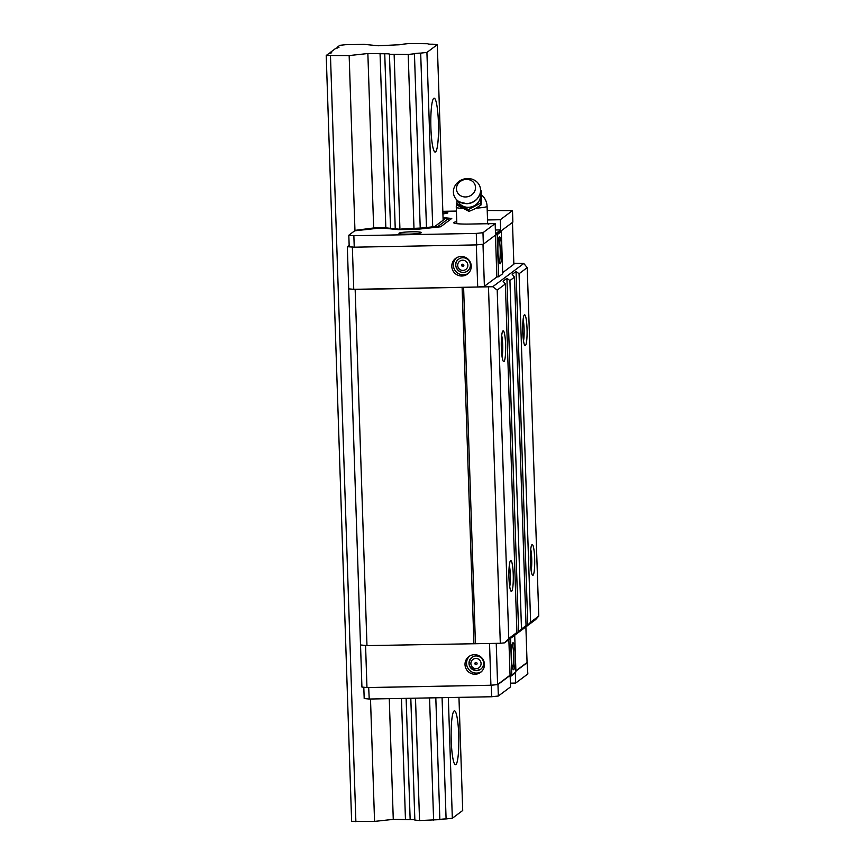 <?xml version="1.0" encoding="UTF-8"?>
<svg xmlns="http://www.w3.org/2000/svg" width="865" height="865" viewBox="0 0 865 865"><rect width="100%" height="100%" fill="white"/><g stroke="black" fill="none" stroke-linecap="round" stroke-linejoin="round"><path stroke-width="1.3" d="M337.339 48.051L337.307 47.197L339.826 45.315L345.47 44.71L364.154 44.353L378.254 45.769L396.667 44.872A5.439 0.541 178.1 0 0 402.906 44.191L409.145 43.51L427.905 43.726A5.439 0.541 178.1 0 0 427.84 43.812A5.439 0.541 178.1 0 0 432.608 44.191L437.301 44.666L426.921 52.43L420.682 53.111A5.439 0.541 178.1 0 0 414.443 53.781L408.204 54.463L389.445 54.257A5.439 0.541 178.1 0 0 389.51 54.16A5.439 0.541 178.1 0 0 384.741 53.781L367.863 53.533L349.157 55.565L326.224 55.49L328.743 53.608L331.717 52.776L330.073 52.603L335.966 48.202L338.95 47.37L337.307 47.197M330.106 53.457L330.073 52.603M414.843 819.912A5.439 0.541 178.1 0 0 410.151 819.609L393.272 819.371L374.556 821.404L351.623 821.318L326.224 55.49M458.958 697.363L462.71 810.494L452.33 818.268L446.091 818.939L442.069 697.677M410.81 698.26L414.854 820.085L419.547 820.561L439.853 819.62A5.439 0.541 178.1 0 1 446.091 818.939M433.614 820.29L429.559 697.914M413.989 228.684L408.204 54.463M439.853 819.62L435.809 697.796M420.228 228.187L414.443 53.781M419.547 820.561L415.492 698.174M399.933 229.268L394.148 54.722M395.24 228.792L389.445 54.257M410.151 819.609L406.128 698.347M390.537 228.317L384.741 53.781M405.447 819.144L401.447 698.433M443.064 218.121L448.384 218.661L437.625 226.706L416.768 228.965L400.052 229.279L385.952 227.863L376.426 228.036L355.331 230.328L375.551 227.733L385.822 227.538L380.049 53.306M393.272 819.371L389.272 698.66M373.658 227.938L367.863 53.533M374.556 821.404L370.501 699.017M354.964 230.771L349.157 55.565M355.883 821.75L330.484 55.922M443.129 220.251L437.301 44.666M458.731 734.99A26.956 3.817 -91.1 0 1 455.487 764.746A26.956 3.817 -91.1 0 1 451.162 737.867A26.956 3.817 -91.1 0 1 454.471 710.846A26.956 3.817 -91.1 0 1 458.731 734.99M438.404 122.333A26.956 3.817 -91.1 0 1 435.16 152.078A26.956 3.817 -91.1 0 1 430.835 125.209A26.956 3.817 -91.1 0 1 434.154 98.177A26.956 3.817 -91.1 0 1 438.404 122.333M452.33 818.268L448.319 697.558M432.705 226.825L426.921 52.43M426.467 227.365L420.682 53.111M492.726 286.726L497.202 290.078L505.355 283.979L503.062 281.179L506.912 278.303L509.928 280.563L514.491 277.146L512.199 274.346L516.048 271.469L519.065 273.729L527.218 267.631L523.812 263.479L492.726 286.726L355.158 289.494L348.692 288.845L353.753 289.332L477.707 287.018L484.389 286.283L496.845 276.973L498.586 276.789L502.716 273.697L501.322 231.571L500.338 231.474M497.202 290.078L508.761 638.532L504.544 642.836L500.305 643.29L488.487 287.18M504.544 642.836L535.63 619.589L538.776 616.085L527.218 267.631M513.832 263.284L523.812 263.479M534.657 558.347A15.408 2.184 -91.1 0 1 532.483 575.193A15.408 2.184 -91.1 0 1 530.332 559.99A15.408 2.184 -91.1 0 1 531.91 544.712A15.408 2.184 -91.1 0 1 534.657 558.347M527.034 328.603A15.408 2.184 -91.1 0 1 524.86 345.449A15.408 2.184 -91.1 0 1 522.709 330.246A15.408 2.184 -91.1 0 1 524.287 314.968A15.408 2.184 -91.1 0 1 527.034 328.603M538.776 616.085L530.623 622.184L519.065 273.729M530.623 622.184L527.78 625.092L516.048 271.469M527.78 625.092L523.931 627.968L526.05 625.6L514.491 277.146M526.05 625.6L521.487 629.017L509.928 280.563M521.487 629.017L518.632 631.926L506.912 278.303M518.632 631.926L514.794 634.802L516.913 632.434L505.355 283.979M505.614 344.616A15.408 2.184 -91.1 0 1 503.441 361.462A15.408 2.184 -91.1 0 1 501.289 346.26A15.408 2.184 -91.1 0 1 502.868 330.981A15.408 2.184 -91.1 0 1 505.614 344.616M513.237 574.371A15.408 2.184 -91.1 0 1 511.064 591.217A15.408 2.184 -91.1 0 1 508.912 576.004A15.408 2.184 -91.1 0 1 510.491 560.736A15.408 2.184 -91.1 0 1 513.237 574.371M508.761 638.532L516.913 632.434M500.305 643.29L366.976 645.614L360.5 644.955L348.692 288.845M475.436 643.755L463.618 287.645M473.912 643.603L462.105 287.494M366.976 645.614L355.158 289.494M509.312 565.342A12.802 1.817 -91.1 0 1 510.296 574.684A12.802 1.817 -91.1 0 1 509.712 586.654M501.7 335.588A12.802 1.817 -91.1 0 1 502.673 344.94A12.802 1.817 -91.1 0 1 502.089 356.91M523.12 319.574A12.802 1.817 -91.1 0 1 524.093 328.916A12.802 1.817 -91.1 0 1 523.52 340.886M530.732 549.318A12.802 1.817 -91.1 0 1 531.716 558.671A12.802 1.817 -91.1 0 1 531.132 570.64M514.707 635.234L515.929 671.932L511.799 675.024L510.058 675.208L497.602 684.518L490.92 685.242L366.965 687.567L361.927 687.059L360.532 644.966M525.888 626.876L527.066 662.482L515.897 670.84M490.92 685.242L489.536 643.495M497.602 684.518L496.24 643.365M475.058 674.235A9.818 9.666 -126.8 0 0 482.486 658.687A9.818 9.666 -126.8 0 0 465.575 667.607A9.818 9.666 -126.8 0 0 475.058 674.235M366.965 687.567L365.571 645.474M515.162 654.837A13.472 1.914 88.9 0 0 513.042 642.771A13.472 1.914 88.9 0 0 511.377 656.276A13.472 1.914 88.9 0 0 513.54 669.715A13.472 1.914 88.9 0 0 515.162 654.837M511.799 675.024L510.577 638.327M510.058 675.208L508.869 639.592M475.49 662.558A1.114 1.092 -126.8 0 0 476.799 664.298M476.02 664.644A1.114 1.092 -126.8 0 0 476.864 662.893A1.114 1.092 -126.8 0 0 474.95 663.898A1.114 1.092 -126.8 0 0 476.02 664.644M476.539 670.645A7.385 7.266 -126.8 0 0 482.119 658.957A7.385 7.266 -126.8 0 0 469.414 665.672A7.385 7.266 -126.8 0 0 476.539 670.645M469.663 656.07A9.818 9.666 -126.8 0 0 481.373 671.716M512.296 643.906A13.472 1.914 -91.1 0 1 513.637 654.87A13.472 1.914 -91.1 0 1 512.761 668.613M527.066 662.417L527.855 673.943L515.67 683.058L515.335 672.873L510.188 676.722L510.534 686.907L498.337 696.022L491.655 696.747L369.225 699.039L368.685 687.534M363.808 687.253L364.187 698.531L369.225 699.039M510.404 683.155L515.67 683.058M510.491 675.165L497.959 684.529L491.266 685.264L368.847 687.556M527.477 662.46L515.897 671.121M491.655 696.747L491.266 685.264M498.337 696.022L497.959 684.529M349.157 245.336L347.319 246.709L348.714 288.824M347.319 246.709L354.077 247.185M495.883 234.804L497.191 234.664L501.322 231.571M502.684 272.616L513.864 264.257L512.469 222.402M352.358 247.217L353.753 289.332M461.207 256.483A9.818 9.666 53.2 0 1 467.414 274.108A9.818 9.666 53.2 0 1 453.779 272.032A9.818 9.666 53.2 0 1 461.207 256.483M476.312 244.914L477.707 287.018M482.994 244.222L484.389 286.283M495.461 235.129L496.845 276.973M497.191 234.664L498.586 276.789M497.948 251.758A13.472 1.914 88.9 0 0 500.078 263.825A13.472 1.914 88.9 0 0 501.732 250.32A13.472 1.914 88.9 0 0 499.57 236.88A13.472 1.914 88.9 0 0 497.948 251.758M498.835 238.016A13.472 1.914 -91.1 0 1 500.208 250.342A13.472 1.914 -91.1 0 1 499.289 262.722M468.16 273.481A9.818 9.666 53.2 0 1 456.461 257.835M462.84 257.738A7.385 7.266 53.2 0 1 467.511 270.994A7.385 7.266 53.2 0 1 457.261 269.426A7.385 7.266 53.2 0 1 462.84 257.738M462.743 264.203A1.114 1.092 53.2 0 1 463.435 266.204A1.114 1.092 53.2 0 1 461.899 265.966A1.114 1.092 53.2 0 1 462.743 264.203M463.586 266.063A1.114 1.092 53.2 0 1 462.278 264.322M401.836 228.911L422.131 227.982A5.439 0.541 -1.9 0 1 428.37 227.3L434.608 226.619L444.988 218.856L443.075 218.661M442.858 212.001A11.202 1.125 178.1 0 1 447.854 212.768A11.202 1.125 178.1 0 1 442.923 213.871M411.718 231.788A11.202 1.125 178.1 0 1 421.363 232.577A11.202 1.125 178.1 0 1 410.205 234.08A11.202 1.125 178.1 0 1 398.97 233.323A11.202 1.125 178.1 0 1 411.718 231.788M443.042 217.58L451.768 218.456L440.642 226.781L417.644 229.279L398.278 229.636L384.179 228.219L377.302 228.349L354.704 230.804L348.811 235.204L353.861 235.713L476.28 233.42L482.973 232.696L495.158 223.581L495.494 233.766L500.64 229.917L500.294 219.732L512.491 210.617L487.222 210.487M456.417 211.071L442.837 211.32M456.763 221.624A18.479 1.86 -1.9 0 0 453.725 222.748A18.479 1.86 -1.9 0 0 469.619 224.057L495.158 223.581M500.294 219.732L487.536 219.97M353.861 235.713L354.239 247.195L476.658 244.903L483.351 244.179L512.869 222.11L512.491 210.617M354.239 247.195L349.2 246.687L348.811 235.204M476.28 233.42L476.658 244.903M482.973 232.696L483.351 244.179M500.64 229.917L495.375 230.014M448.459 220.932L448.384 218.661M385.974 228.403L385.952 227.863M480.464 203.145L468.441 209.622L456.98 203.589L457.585 205.362L469.035 211.395L475.22 208.681L481.059 204.929L481.621 192.419L481.026 190.646L480.464 203.145L481.059 204.929M488.779 224.208L487.503 223.765L488.779 224.208M476.193 208.151A15.408 1.546 178.1 0 0 487.082 206.303L487.655 223.538A15.408 1.546 178.1 0 1 487.557 223.721M456.98 203.589L456.99 200.118M468.441 209.622L469.035 211.395M465.597 196.96A9.623 8.693 -18.6 0 0 474.442 183.629A9.623 8.693 -18.6 0 0 457.942 183.931A9.623 8.693 -18.6 0 0 465.597 196.96M466.408 203.589A13.721 12.391 -18.6 0 0 479.534 195.101A13.721 12.391 -18.6 0 0 472.96 179.498A13.721 12.391 -18.6 0 0 455.206 185.467A13.721 12.391 -18.6 0 0 459.401 201.869A13.721 12.391 -18.6 0 0 466.408 203.589M457.899 200.885A11.753 10.607 -18.6 0 0 468.333 207.297A11.753 10.607 -18.6 0 0 480.129 193.403M476.15 668.656A5.136 5.06 -126.8 0 0 480.302 660.903A5.136 5.06 -126.8 0 0 471.49 661.065A5.136 5.06 -126.8 0 0 476.15 668.656M462.602 260.203A5.136 5.06 53.2 0 1 467.262 267.782A5.136 5.06 53.2 0 1 458.45 267.945A5.136 5.06 53.2 0 1 462.602 260.203M462.483 208.357A15.408 1.546 178.1 0 1 456.288 207.33L456.828 223.667M480.713 669.218L476.507 670.667C468.527 667.931 466.981 663.509 471.879 657.4M467.511 270.994C460.007 276.778 450.784 264.366 458.666 259.165M487.082 206.303A15.408 15.408 0 0 0 481.621 195.047M456.98 202.237A15.408 15.408 0 0 0 456.288 207.33M487.644 223.397L488.228 223.7M479.534 195.101L476.983 199.058C474.204 202.021 470.776 203.578 466.711 203.718L459.401 201.869"/></g></svg>
